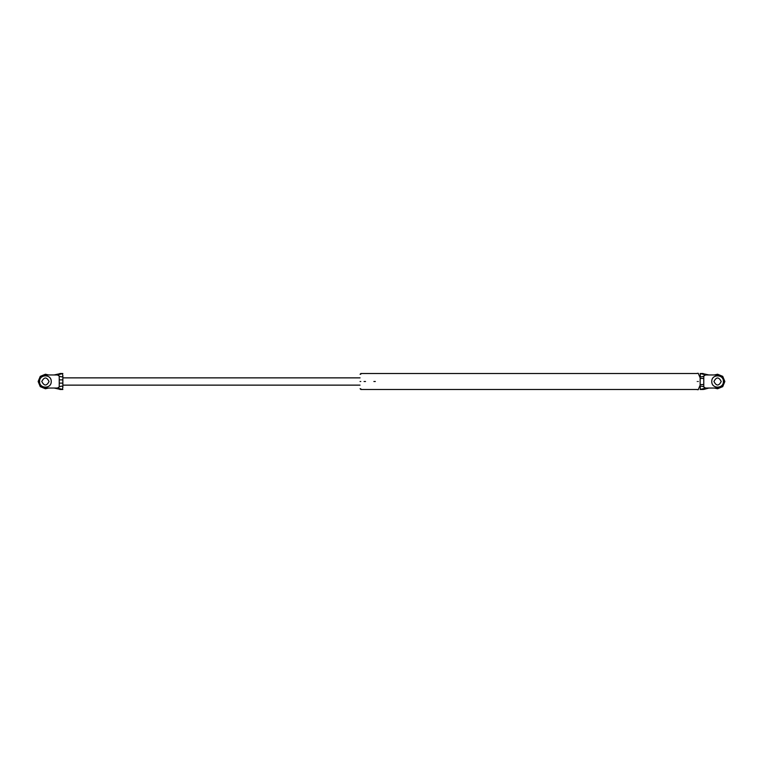 <?xml version="1.0" encoding="UTF-8"?>
<svg xmlns="http://www.w3.org/2000/svg" width="763" height="763" viewBox="0 0 763 763"><rect width="100%" height="100%" fill="white"/><g stroke="black" fill="none" stroke-linecap="round" stroke-linejoin="round"><path stroke-width="1.14" d="M59.228 383.121L59.228 376.045C61.412 377.237 62.623 377.084 62.852 375.577L62.852 387.423C62.623 385.916 61.412 385.763 59.228 386.955L59.228 383.121L62.852 383.121M54.135 388.043L57.492 388.043L62.385 389.407L60.535 389.454L54.135 388.043L45.418 388.043C36.986 388.396 36.986 374.604 45.418 374.957L57.492 374.957L62.385 373.593L60.535 373.546L54.135 374.957M62.852 375.577L62.385 373.593M59.228 376.045L57.492 374.957M62.385 389.407L62.852 387.423M57.492 388.043L59.228 386.955M45.418 374.957C36.986 374.604 36.986 388.396 45.418 388.043M49.051 381.5C46.629 376.817 44.206 376.817 41.784 381.5C44.206 386.183 46.629 386.183 49.051 381.5C46.629 376.817 44.206 376.817 41.784 381.5C44.206 386.183 46.629 386.183 49.051 381.5M59.228 379.879L62.852 379.879M708.865 388.043L717.582 388.043C726.014 388.396 726.014 374.604 717.582 374.957L705.508 374.957L703.772 376.045L703.772 386.955L705.508 388.043L700.615 389.407L703.867 389.407L708.865 388.043L705.508 388.043M713.949 381.5C716.371 376.817 718.794 376.817 721.216 381.5C718.794 376.817 716.371 376.817 713.949 381.5C716.371 386.183 718.794 386.183 721.216 381.5M700.148 384.552L703.772 384.552M700.148 378.448L703.772 378.448M703.772 386.955C701.588 385.763 700.377 385.916 700.148 387.423L700.148 375.577C700.377 377.084 701.588 377.237 703.772 376.045M705.508 374.957L700.615 373.593L702.465 373.546L708.865 374.957M700.615 373.593L700.148 375.577M700.148 387.423L700.615 389.407M717.582 374.957C726.014 374.604 726.014 388.396 717.582 388.043M698.326 381.5C698.326 370.961 698.326 370.961 698.326 381.5C698.326 392.039 698.326 392.039 698.326 381.5M697.239 381.5C697.239 392.039 697.239 392.039 697.239 381.5C697.239 370.961 697.239 370.961 697.239 381.5M360.06 381.5C360.06 390.866 360.06 390.866 360.06 381.5C360.06 372.134 360.06 372.134 360.06 381.5M360.794 381.5C360.794 391.81 360.794 391.81 360.794 381.5C360.794 371.19 360.794 371.19 360.794 381.5M375.32 381.5C375.32 391.81 375.32 391.81 375.32 381.5C375.32 371.19 375.32 371.19 375.32 381.5L373.87 381.5C373.87 391.81 373.87 391.81 373.87 381.5C373.87 371.19 373.87 371.19 373.87 381.5M364.056 381.5C364.056 391.81 364.056 391.81 364.056 381.5C364.056 371.19 364.056 371.19 364.056 381.5L365.515 381.5C365.515 391.81 365.515 391.81 365.515 381.5C365.515 371.19 365.515 371.19 365.515 381.5M39.6 381.5C39.285 388.996 51.55 388.996 51.226 381.5C51.55 374.004 39.285 374.004 39.6 381.5C39.285 388.996 51.55 388.996 51.226 381.5C51.55 374.004 39.285 374.004 39.6 381.5M48.584 388.043L45.418 388.768L40.277 386.641L38.15 381.5L40.277 376.359L45.418 374.232L48.584 374.957L45.418 374.232L40.277 376.359L38.15 381.5L40.277 386.641L45.418 388.768L48.584 388.043M711.774 381.5C711.45 388.996 723.715 388.996 723.4 381.5C723.715 374.004 711.45 374.004 711.774 381.5C711.45 388.996 723.715 388.996 723.4 381.5C723.715 374.004 711.45 374.004 711.774 381.5M724.85 381.5L722.723 386.641L717.582 388.768L714.416 388.043L717.582 388.768L722.723 386.641L724.85 381.5L722.723 376.359L717.582 374.232L714.416 374.957L717.582 374.232L722.723 376.359L724.85 381.5M59.876 389.492L62.852 389.492M62.852 373.508L59.876 373.508M360.06 385.134L62.852 385.134M62.852 377.866L360.06 377.866M703.124 373.508L700.148 373.508M700.148 389.492L703.124 389.492M698.326 389.674L697.239 389.674M697.239 373.326L698.326 373.326M697.239 389.492L360.794 389.492M360.794 373.508L697.239 373.508M698.326 373.508L700.148 377.866M700.148 385.134L698.326 389.492M360.794 388.768L360.06 388.768M360.06 374.232L360.794 374.232"/></g></svg>
